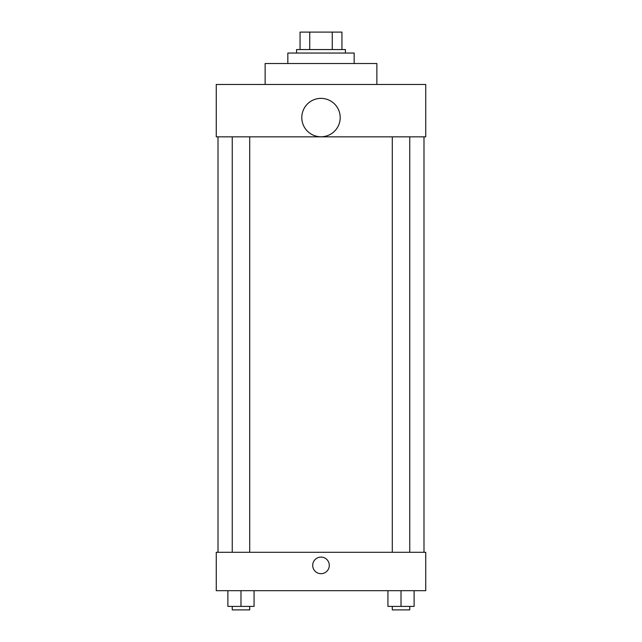 <?xml version="1.0" encoding="UTF-8"?>
<svg xmlns="http://www.w3.org/2000/svg" width="642" height="642" viewBox="0 0 642 642"><rect width="100%" height="100%" fill="white"/><g stroke="black" fill="none" stroke-linecap="round" stroke-linejoin="round"><path stroke-width="0.96" d="M309.741 49.554L309.741 32.1L300.055 32.1L300.055 49.554L300.055 32.1M309.741 32.1L341.945 32.1L341.945 49.554M332.259 49.554L332.259 32.1M296.564 53.045L296.564 49.554L345.436 49.554L345.436 53.045M354.167 63.518L354.167 53.045L287.833 53.045L287.833 63.518M376.862 84.471L376.862 63.518L265.138 63.518L265.138 84.471M216.266 84.471L425.734 84.471L425.734 136.834L216.266 136.834L216.266 84.471M301.796 117.582A19.204 19.204 0 0 0 330.598 134.21A19.204 19.204 0 0 0 330.598 100.946A19.204 19.204 0 0 0 301.796 117.582M218.007 552.297L218.007 136.834M392.294 136.834L392.294 552.297M232.252 552.297L232.252 136.834M216.266 552.297L425.734 552.297L425.734 590.696L216.266 590.696L216.266 552.297M321 573.675A8.29 8.29 0 0 1 313.818 561.236A8.29 8.29 0 0 1 328.182 561.236A8.29 8.29 0 0 1 321 573.675M387.928 590.696L387.928 606.409L414.114 606.409L414.114 590.696L414.114 606.409M401.017 606.409L401.017 590.696M409.748 606.409L409.748 609.9L392.294 609.9L392.294 606.409M227.886 590.696L227.886 606.409L254.072 606.409L254.072 590.696L254.072 606.409M240.983 606.409L240.983 590.696M249.706 606.409L249.706 609.9L232.252 609.9L232.252 606.409M423.993 552.297L423.993 136.834M409.748 136.834L409.748 552.297M249.706 552.297L249.706 136.834"/></g></svg>
